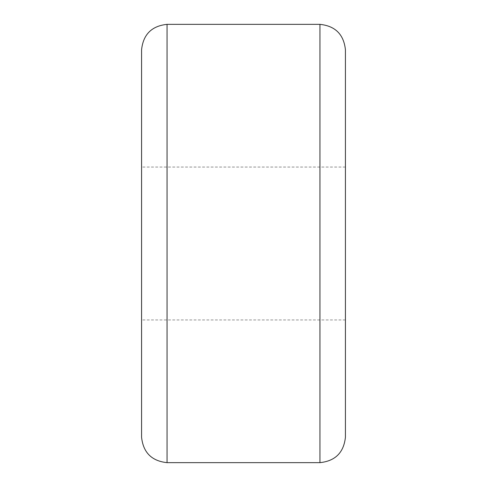 <?xml version="1.0" encoding="UTF-8"?>
<svg xmlns="http://www.w3.org/2000/svg" width="487" height="487" viewBox="0 0 487 487"><rect width="100%" height="100%" fill="white"/><g stroke="black" fill="none" stroke-linecap="round" stroke-linejoin="round"><path stroke-width="0.37" stroke-dasharray="2.44 1.83" d="M141.571 243.5L141.571 319.947L141.571 243.5M345.429 243.5L345.429 319.947L345.429 243.5M345.429 437.168L345.429 49.832M141.571 49.832L141.571 437.168M319.947 462.65L167.053 462.65L167.053 24.35L319.947 24.35L319.947 462.65M345.429 167.053L141.571 167.053M345.429 319.947L141.571 319.947"/><path stroke-width="0.73" d="M345.429 49.832C343.81 34.467 335.318 25.969 319.947 24.35C335.318 25.969 343.81 34.467 345.429 49.832L345.429 437.168C343.81 452.533 335.318 461.031 319.947 462.65L167.053 462.65C151.682 461.031 143.19 452.533 141.571 437.168L141.571 49.832C143.19 34.467 151.682 25.969 167.053 24.35L167.053 462.65C151.682 461.031 143.19 452.533 141.571 437.168M345.429 437.168C343.81 452.533 335.318 461.031 319.947 462.65L319.947 24.35L167.053 24.35C151.682 25.969 143.19 34.467 141.571 49.832"/></g></svg>
